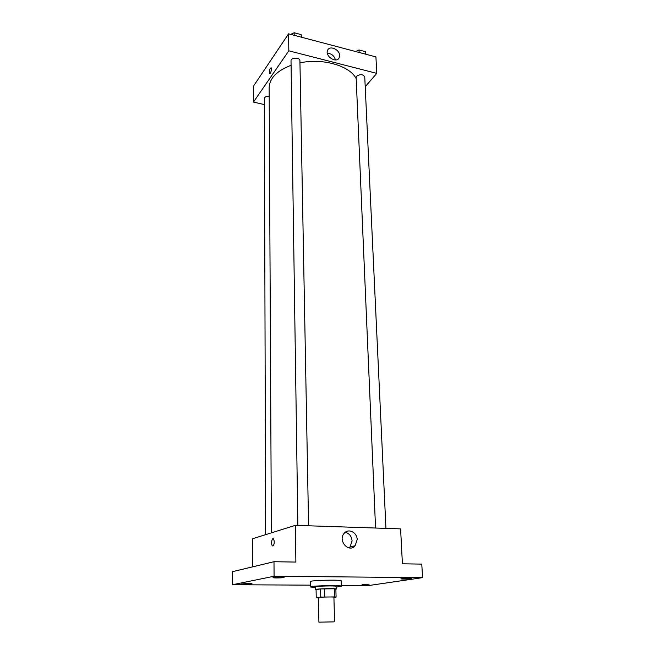 <?xml version="1.0" encoding="UTF-8"?>
<svg xmlns="http://www.w3.org/2000/svg" width="655" height="655" viewBox="0 0 655 655"><rect width="100%" height="100%" fill="white"/><g stroke="black" fill="none" stroke-linecap="round" stroke-linejoin="round"><path stroke-width="0.98" d="M333.821 621.882L318.911 622.16L333.821 621.882M318.911 622.16L318.379 597.589C317.97 597.09 334.296 596.689 333.911 597.213L334.574 621.775M316.234 597.712L316.07 589.631L320.598 588.927L334.459 588.779L334.68 596.918L320.778 597.098L316.234 597.712L318.387 597.876M333.911 597.376L336.081 597.09L334.68 596.918M334.459 588.779L335.859 588.984L336.081 597.09M335.868 589.23L336.269 589.05C336.793 588.247 315.063 588.779 315.628 589.557L316.07 589.721M315.628 589.557L315.571 586.864C315.006 586.053 336.719 585.529 336.195 586.364L336.269 589.05M324.561 588.747L324.757 596.926M320.598 588.927L320.778 597.098M315.587 587.576L310.413 586.986C309.537 585.767 342.172 584.972 341.353 586.225L336.212 587.068M310.413 586.986L310.314 581.624C309.43 580.297 342.008 579.503 341.19 580.862L341.353 586.225M280.651 577.112L284.073 577.415C284.335 577.923 272.767 578.168 273.012 577.644L280.651 577.112M408.736 578.275L411.356 578.496C411.618 578.946 400.713 579.274 400.925 578.815L408.736 578.275M369.117 584.178L362.076 584.637L369.117 584.178M248.671 583.458L251.987 583.711C252.224 584.145 241.523 584.35 241.76 583.908L248.671 583.458M341.32 585.316L369.199 585.464L422.573 577.653L274.077 576.253L232.427 584.735L310.38 585.152M422.573 577.653L421.771 564.111L402.416 563.799L400.59 528.872L295.38 525.343L295.888 562.072L273.995 561.72L232.55 571.651L232.427 584.735M295.38 525.343L252.658 538.713L252.609 566.845M349.893 547.064L349.926 548.006M273.995 561.72L274.077 576.253M357.18 539.646L355.1 545.754C348.804 553.434 337.481 540.481 344.211 533.285C348.362 527.995 357.204 532.368 357.18 539.646M272.963 546.016L272.406 545.836C270.81 544.469 271.948 537.166 273.495 538.86C274.65 541.669 274.478 544.051 272.963 546.016L272.406 545.836C270.818 544.469 271.948 537.166 273.495 538.86M345.21 532.327C349.287 533.334 351.579 536.191 352.079 540.891L350.016 546.933L348.959 547.899M271.383 532.851L269.148 87.696C269.532 78.272 276.844 70.805 291.082 65.287M299.949 62.855C322.907 57.886 349.868 65.803 356.189 78.633M385.934 528.38L364.753 76.905C362.96 74.228 360.242 73.999 356.598 76.201L356.132 77.413L375.569 528.028M265.627 534.652L264.35 98.528C264.71 96.932 266.323 96.179 269.189 96.26M297.861 525.425L291.017 60.792C290.746 57.37 300.072 57.272 299.916 60.694L308.587 525.785M365.212 86.714L376.781 73.368L288.822 50.812L253.444 102.082L264.374 104.579M376.781 73.368L375.921 56.903L288.585 33.806L253.477 86.149L253.444 102.082M288.585 33.806L288.822 50.812M339.626 55.544L339.2 57.714C336.596 63.879 324.512 56.06 327.639 50.206C329.702 45.072 339.724 49.567 339.626 55.544M270.327 73.213L269.516 73.573C269.082 70.658 269.623 68.734 271.121 67.801C271.645 69.25 271.383 71.051 270.327 73.213M270.335 73.213L269.516 73.573C269.09 70.658 269.623 68.734 271.121 67.801M327.328 53.211C331.512 53.554 334.238 55.798 335.491 59.949M365.834 54.234L365.646 51.737L359.022 49.977L355.542 51.516M365.646 51.737L365.76 54.218M359.022 49.977L359.136 52.465M355.731 51.434L358.703 50.124M359.349 50.067L362.788 50.984M301.685 37.27L301.21 34.625L294.169 32.75L290.738 34.379M301.21 34.625L301.259 37.155M294.169 32.75L294.21 35.296M291.565 33.986L293.424 33.102M294.766 32.906L298.426 33.88M350.016 546.933L355.1 545.754M338.209 58.975L339.2 57.714"/></g></svg>
